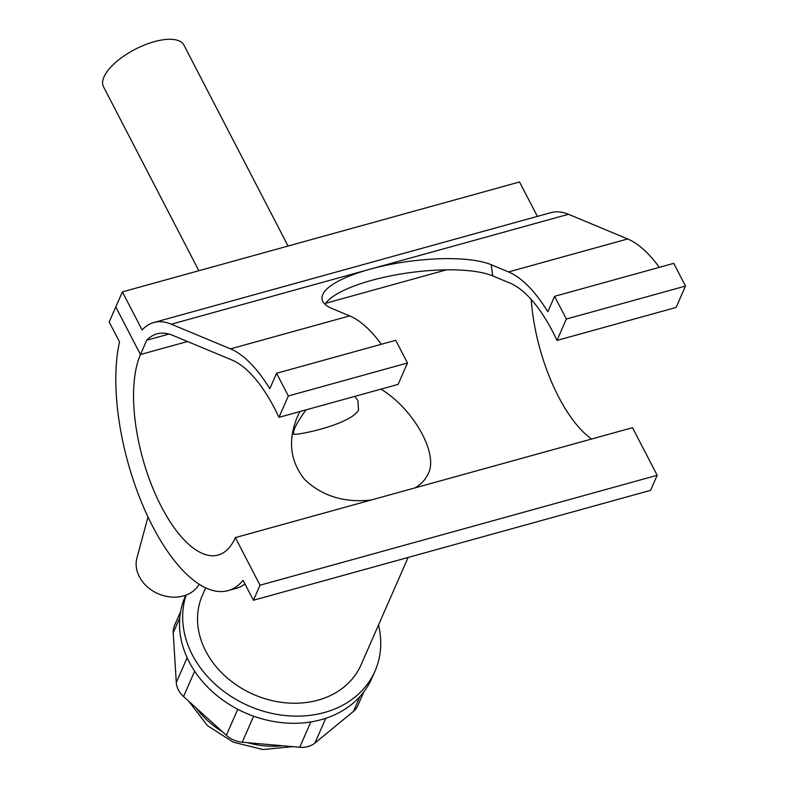 <?xml version="1.0" encoding="UTF-8"?>
<svg xmlns="http://www.w3.org/2000/svg" width="789" height="789" viewBox="0 0 789 789"><rect width="100%" height="100%" fill="white"/><g stroke="black" fill="none" stroke-linecap="round" stroke-linejoin="round"><path stroke-width="1.18" d="M370.919 500.088C344.152 502.879 322.07 496.025 304.682 479.534C290.046 461.24 287.62 440.292 297.404 416.681L299.889 411.572M380.988 389.125C413.988 409.304 438.95 454.494 428.052 473.942C425.735 479.308 421.425 483.953 415.103 487.868M306.033 409.866C296.871 422.529 292.739 430.547 293.656 433.92C292.334 436.495 349.754 425.31 358.502 410.221L357.979 400.585L354.784 396.384M198.858 270.726L103.507 86.77A45.289 18.709 -27.4 0 1 135.106 49.322A45.289 18.709 -27.4 0 1 183.916 45.091L288.074 246.04M408.13 557.448L361.027 664.9A86.612 70.221 -156.3 0 1 286.091 702.861A86.612 70.221 -156.3 0 1 205.751 651.152A86.612 70.221 -156.3 0 1 202.378 595.36L205.663 587.874M363.867 691.845L357.782 705.721A22.644 18.354 -156.3 0 1 353.413 711.441L314.919 743.051A22.644 18.354 -156.3 0 1 299.721 747.252L242.233 742.212A22.644 18.354 -156.3 0 1 226.354 735.279L183.541 696.539A22.644 18.354 -156.3 0 1 176.282 682.524L173.225 632.778A22.644 18.354 -156.3 0 1 174.468 625.618L180.642 611.514M378.493 625.046A101.889 82.608 -156.3 0 1 375.022 671.044L371.895 678.175A101.889 82.608 -156.3 0 1 283.734 722.832A101.889 82.608 -156.3 0 1 189.212 662.001A101.889 82.608 -156.3 0 1 185.257 596.356L185.77 595.182M375.022 671.044A101.889 82.608 -156.3 0 1 286.861 715.692A101.889 82.608 -156.3 0 1 192.348 654.86A101.889 82.608 -156.3 0 1 186.155 595.034M235.359 537.605A113.212 46.946 74.5 0 1 218.158 555.061A113.212 46.946 74.5 0 1 151.054 483.706A113.212 46.946 74.5 0 1 140.462 354.537L187.516 341.519L140.462 354.537L115.786 306.941L109.188 321.991L119.524 341.923A150.117 62.252 -105.5 0 0 144.2 508.609A150.117 62.252 -105.5 0 0 228.001 590.636A150.117 62.252 -105.5 0 0 243.101 580.329L253.427 600.261L260.025 585.211L235.359 537.605L632.512 427.697L657.178 475.294L260.025 585.211M244.975 583.959A150.117 62.252 74.5 0 1 235.941 588.436L228.001 590.636M657.178 475.294L650.58 490.354L253.427 600.261M199.183 584.284L198.68 585.083A33.966 27.536 -156.3 0 1 183.373 595.951A33.966 27.536 -156.3 0 1 148.579 587.904A33.966 27.536 -156.3 0 1 136.921 558.01L147.997 516.973M446.505 269.838L325.679 303.282L446.505 269.838M531.204 299.455A113.212 46.946 -105.5 0 0 591.582 439.029M381.324 344.28A128.055 53.1 -105.5 0 0 349.665 315.896L332.337 308.677A90.567 25.465 172.2 0 1 322.03 298.982A90.567 25.465 172.2 0 1 369.873 269.246A90.567 25.465 172.2 0 1 491.192 264.709L508.53 271.929A128.055 53.1 74.5 0 1 547.822 311.763L554.578 296.339L566.344 319.042L556.975 340.424A116.279 48.218 -105.5 0 0 510.059 283.123L492.731 275.903A90.567 25.465 -7.8 0 0 371.402 280.44A90.567 25.465 -7.8 0 0 325.029 304.268M122.384 291.891L115.786 306.941L140.462 354.537L146.744 340.197A116.279 48.218 74.5 0 1 156.952 333.885A116.279 48.218 74.5 0 1 172.83 335.394L232.055 360.06A116.279 48.218 74.5 0 1 278.961 417.361L398.11 384.391L407.489 362.999L395.723 340.296L276.574 373.276L269.808 388.701A128.055 53.1 -105.5 0 0 230.526 348.866L171.292 324.2A128.055 53.1 -105.5 0 0 153.806 322.533A128.055 53.1 -105.5 0 0 142.128 329.97L122.384 291.891L519.537 181.983L537.378 216.383M556.975 340.424L676.114 307.454L685.493 286.062L566.344 319.042M278.961 417.361L288.34 395.97L407.489 362.999M554.578 296.339L673.727 263.368L685.493 286.062M288.34 395.97L276.574 373.276M153.806 322.533L550.959 212.626A128.055 53.1 74.5 0 1 568.445 214.292L627.679 238.959A128.055 53.1 74.5 0 1 659.338 267.343M146.744 340.197L168.945 334.053M183.541 696.539L194.646 671.202M187.141 657.74L176.282 682.524M237.755 709.262L226.354 735.279M242.233 742.212L253.634 716.195M310.827 721.925L299.721 747.252M314.919 743.051L325.778 718.276M359.912 696.608L353.413 711.441M282.659 745.753A81.514 66.089 -156.3 0 1 247.43 742.666M222.508 731.798A81.514 66.089 -156.3 0 1 196.136 707.93M173.225 632.778L179.813 617.757M491.192 264.709L492.731 275.903M508.53 271.929L627.679 238.959M171.292 324.2L568.445 214.292M230.526 348.866L349.665 315.896M188.739 701.234L207.517 725.693L233.297 742.183L262.984 749.55L292.591 746.631"/></g></svg>
